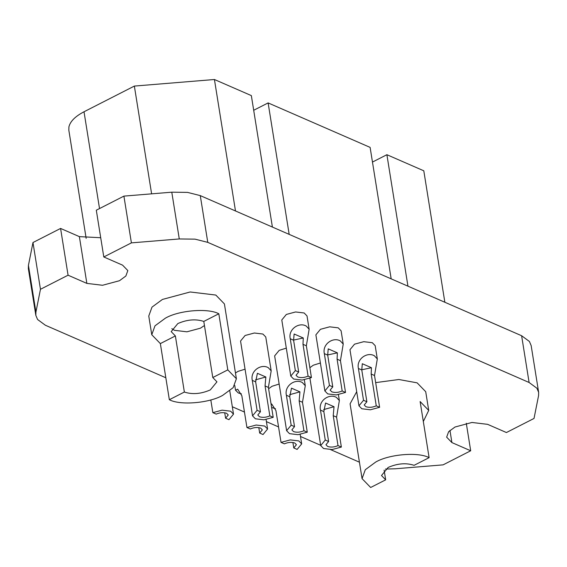 <?xml version="1.0" encoding="UTF-8"?>
<svg xmlns="http://www.w3.org/2000/svg" width="567" height="567" viewBox="0 0 567 567"><rect width="100%" height="100%" fill="white"/><g stroke="black" fill="none" stroke-linecap="round" stroke-linejoin="round"><path stroke-width="0.85" d="M265.044 385.943L265.852 376.991L257.404 373.306L255.646 381.846L260.444 411.77L257.085 410.31L252.294 380.379C250.047 370.924 261.146 363.419 268.29 367.699L271.189 370.846L268.397 387.403L273.195 417.333L269.835 415.866L265.044 385.943L268.397 387.403M299.135 400.805L299.943 391.854L291.495 388.168L289.737 396.709L294.528 426.639L291.176 425.172L286.385 395.249C284.138 385.794 295.237 378.281 302.381 382.562L305.273 385.709L302.487 402.272L307.279 432.196L303.926 430.736L299.135 400.805L302.487 402.272M333.219 415.675L334.034 406.716L325.578 403.031L323.828 411.578L328.619 441.502L325.267 440.042L320.468 410.111C318.222 400.656 329.321 393.151 336.472 397.424L339.364 400.578L336.578 417.135L341.369 447.058L338.017 445.598L333.219 415.675L336.578 417.135M325.267 440.042L320.709 445.57L323.573 448.525L332.12 449.546L341.369 447.058M338.017 445.598C334.289 447.214 330.83 447.498 327.634 446.449L325.961 444.726L328.619 441.502M309.865 367.714L313.282 365.219L320.39 362.993M334.034 406.716L323.665 409.58M291.176 425.172L286.618 430.7L289.489 433.656L298.036 434.683L307.279 432.196M303.926 430.736C300.198 432.352 296.739 432.635 293.543 431.586L291.877 429.864L294.528 426.639M286.618 430.7L274.641 355.885L279.191 350.356L286.307 348.131M299.943 391.854L289.574 394.71M257.085 410.31L252.535 415.838L255.398 418.793L263.946 419.821L273.195 417.333M269.835 415.866C266.107 417.489 262.649 417.773 259.459 416.724L257.787 414.994L260.444 411.77M252.535 415.838L240.55 341.022L245.107 335.494L254.349 333.006L262.897 334.034L265.76 336.982L271.189 370.846M265.852 376.991L255.483 379.847M306.258 326.082L309.135 329.221L306.35 345.778L311.439 377.579L308.087 376.112L302.991 344.318L303.274 337.982L294.131 333.998L293.6 340.221L298.689 372.016L295.336 370.556L290.24 338.754C288.001 329.307 299.085 321.787 306.258 326.082M340.342 340.944L343.226 344.084L340.441 360.647L345.53 392.442L342.177 390.975L337.082 359.18L337.365 352.851L328.222 348.861L327.691 355.084L332.779 386.878L329.427 385.418L324.331 353.624C322.091 344.169 333.169 336.649 340.342 340.944M374.433 355.807L377.317 358.954L374.525 375.51L379.621 407.304L376.261 405.844L371.172 374.043L371.449 367.714L362.306 363.723L361.774 369.946L366.87 401.748L363.518 400.281L358.422 368.486C356.182 359.031 367.26 351.519 374.433 355.807M361.753 369.797L371.449 367.714M363.518 400.281L358.961 405.816L349.974 349.704L354.524 344.169L363.773 341.681L372.321 342.709L375.184 345.664L377.317 358.954M358.961 405.816L361.824 408.764L370.371 409.792L379.621 407.304M327.662 354.935L337.365 352.851M329.427 385.418L324.87 390.947L315.883 334.835L320.44 329.307L329.689 326.819L338.237 327.846L341.1 330.795L343.226 344.084M324.87 390.947L327.733 393.902L336.281 394.93L345.53 392.442M293.578 340.072L303.274 337.982M295.336 370.556L290.786 376.084L281.792 319.972L286.349 314.444L295.598 311.956L304.146 312.977L307.009 315.932L309.135 329.221M290.786 376.084L293.649 379.039L302.197 380.067L311.439 377.579M376.261 405.844C372.54 407.46 369.074 407.744 365.885 406.695L364.212 404.973L366.87 401.748M342.177 390.975C338.449 392.598 334.991 392.881 331.794 391.832L330.122 390.11L332.779 386.878M308.087 376.112C304.359 377.735 300.9 378.019 297.703 376.963L296.038 375.241L298.689 372.016M241.386 393.859L238.331 392.974L235.525 390.224L237.672 389.203L241.84 395.723L246.936 427.518L250.288 428.985C254.016 427.362 257.475 427.079 260.671 428.128L262.344 429.857L259.686 433.082L263.038 434.542L267.596 429.013L264.732 426.058L256.185 425.03L246.936 427.518M275.477 408.729L271.607 407.432M271.033 403.846L271.763 404.073L275.931 410.586L281.026 442.388L284.379 443.848C288.107 442.232 291.566 441.948 294.762 442.997L296.428 444.719L293.77 447.944L297.129 449.411L301.679 443.876L298.816 440.92L290.269 439.9L281.026 442.388M212.845 412.656L216.204 414.116C219.925 412.5 223.391 412.216 226.58 413.265L228.253 414.987L225.595 418.212L228.948 419.679L233.505 414.144L230.641 411.195L222.094 410.168L212.845 412.656L210.811 399.926M224.723 412.755L225.595 418.212M258.807 427.617L259.686 433.082M292.898 442.487L293.77 447.944M268.616 388.764L272.032 386.276L279.148 384.043M235.475 372.994L237.949 371.406L245.057 369.181M99.523 208.564L84.015 111.77C75.227 116.37 70.188 121.423 68.912 126.923L68.834 130.204L86.163 238.374M84.015 111.77L134.358 86.078L214.432 79.508L251.344 95.596L272.401 227.055M253.69 110.274L268.12 102.918L370.116 147.392L391.173 278.851M372.469 162.07L386.892 154.706L423.797 170.802L444.854 302.261M429.113 457.661C418.467 451.779 389.111 454.188 375.73 462.041L365.29 469.724L362.065 478.633L370.655 487.492L385.673 479.831L381.499 475.522L388.14 467.456C397.46 463.409 406.107 462.7 414.094 465.323L429.113 457.661L420.126 401.549L428.716 410.409L423.322 421.508M385.673 479.831L384.121 470.128M175.373 335.933L184.367 392.045L169.342 399.707L160.355 343.595L151.765 334.736L154.989 325.827L165.429 318.144C178.811 310.291 208.167 307.881 218.812 313.764L203.794 321.425C195.806 318.803 187.16 319.512 177.84 323.559L171.199 331.624L175.373 335.933L160.355 343.595M218.812 313.764L227.799 369.875L212.781 377.537L203.794 321.425M362.065 478.633L350.08 403.817L356.7 391.684M151.765 334.736L148.767 316.032L151.999 307.123L162.431 299.44L190.172 291.977L215.814 295.06L224.412 303.919L236.389 378.735L227.799 369.875M169.342 399.707C179.987 405.589 209.351 403.18 222.732 395.327L233.165 387.644L236.389 378.735M212.781 377.537L216.955 381.846L210.314 389.912C201.002 393.959 192.348 394.667 184.367 392.045M204.446 325.522L200.427 328.187L186.94 331.815L174.48 330.32L171.815 328.647M386.892 154.706L407.949 286.165M268.12 102.918L289.177 234.369M235.489 210.959L214.432 79.508M466.287 423.251L470.695 450.772L443.089 464.862L395.213 468.789L385.496 469.044M538.65 392.336L531.159 345.579L529.415 341.476L521.619 335.735L529.103 382.491L536.906 388.232L538.65 392.336L538.572 395.624L534.022 418.446L506.416 432.536L487.627 424.343L471.957 422.465L455.003 427.022L448.625 431.721L446.654 437.164L451.906 442.579L449.95 430.381M529.103 382.491L207.77 242.364L200.279 195.608L521.619 335.735M200.279 195.608L187.535 192.39L171.787 192.185L123.911 196.118L131.402 242.874L179.278 238.948L195.027 239.146L207.77 242.364M131.402 242.874L103.796 256.964L96.305 210.208L123.911 196.118M103.796 256.964L122.585 265.158L127.83 270.572L125.86 276.016L119.488 280.715L102.528 285.272L86.857 283.394L68.068 275.201L40.463 289.29L32.978 242.527L60.584 228.437L79.373 236.63L100.713 237.722M32.978 242.527L28.428 265.356L28.35 268.638L35.841 315.401L35.919 312.112L40.463 289.29M165.826 377.764L45.381 325.245L37.585 319.505L35.841 315.401M232.321 406.759L244.455 412.053M266.412 421.628L278.546 426.916M300.503 436.491L320.667 445.286M330.625 449.631L359.428 462.19M375.666 382.626L398.87 379.507L417.128 382.845L425.718 391.705L428.716 410.409M470.695 450.772L451.906 442.579M68.068 275.201L60.584 228.437M151.616 193.843L134.358 86.078M252.294 380.379L255.646 381.846M286.385 395.249L289.737 396.709M320.468 410.111L323.828 411.578M302.991 344.318L306.35 345.778M290.24 338.754L293.6 340.221M337.082 359.18L340.441 360.647M324.331 353.624L327.691 355.084M371.172 374.043L374.525 375.51M358.422 368.486L361.774 369.946M171.787 192.185L179.278 238.948M35.919 312.112L28.428 265.356M86.857 283.394L79.373 236.63M309.929 378.267L320.709 445.57M234.759 385.482L235.525 390.224M229.777 390.869L233.505 414.144M266.079 419.559L267.596 429.013M300.17 434.421L301.679 443.876M304.33 379.805L305.273 385.709M338.421 394.667L339.364 400.578"/></g></svg>
